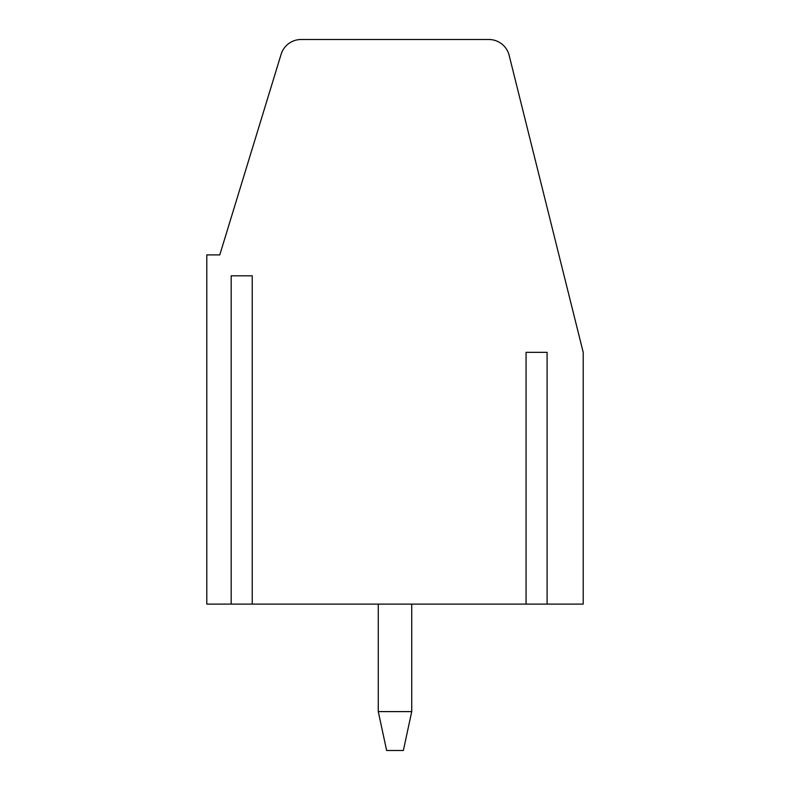 <?xml version="1.0" encoding="UTF-8"?>
<svg xmlns="http://www.w3.org/2000/svg" width="790" height="790" viewBox="0 0 790 790"><rect width="100%" height="100%" fill="white"/><g stroke="black" fill="none" stroke-linecap="round" stroke-linejoin="round"><path stroke-width="1.19" d="M252.237 275.799L231.194 275.799L252.237 275.799L252.237 604.113L526.051 604.113L526.051 352.34L547.095 352.34L526.051 352.34M526.051 604.113L583.208 604.113L583.208 352.34L509.155 55.349A20.915 20.915 0 0 0 488.872 39.5L301.109 39.5A20.915 20.915 0 0 0 281.112 54.303L219.778 254.894L206.792 254.894L206.792 604.113L231.194 604.113L231.194 275.799M547.095 604.113L547.095 352.34M231.194 604.113L252.237 604.113M386.636 750.5L378.272 711.602L411.728 711.602L403.364 750.5L386.636 750.5M411.728 711.602L411.728 604.113M378.272 604.113L378.272 711.602"/></g></svg>

